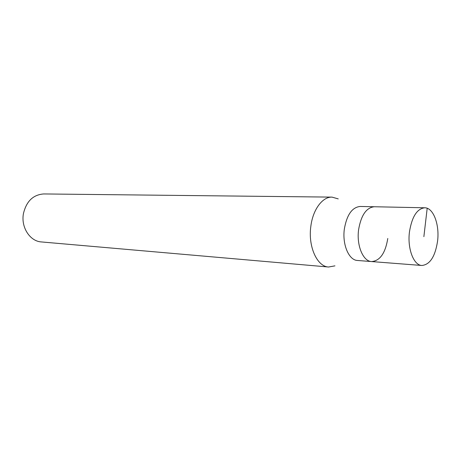 <?xml version="1.0" encoding="UTF-8"?>
<svg xmlns="http://www.w3.org/2000/svg" width="461" height="461" viewBox="0 0 461 461"><rect width="100%" height="100%" fill="white"/><g stroke="black" fill="none" stroke-linecap="round" stroke-linejoin="round"><path stroke-width="0.69" d="M437.575 241.109C435.196 256.552 429.969 264.672 421.878 265.478C413.673 265.346 407.259 248.646 409.449 231.975C411.915 216.774 417.003 208.712 424.714 207.784C433.369 207.606 439.696 224.628 437.575 241.109M358.6 229.682C356.405 245.494 363.095 261.387 371.601 261.571C363.095 261.387 356.405 245.494 358.6 229.682C361.084 215.264 366.316 207.617 374.292 206.747C366.316 207.617 361.084 215.264 358.6 229.682M424.714 207.784L360.133 206.459C352.089 207.312 346.828 214.838 344.344 229.036C342.148 244.612 348.908 260.275 357.482 260.471L421.878 265.478M387.782 238.481C385.373 253.164 379.979 260.863 371.601 261.571M334.951 265.853L328.584 267.017C317.082 266.631 307.913 246.41 310.847 226.265C312.881 209.536 322.516 196.697 332.012 197.118L338.241 198.893M332.012 197.118L43.766 193.943C33.134 194.703 26.352 201.29 23.413 213.702C20.86 227.348 30.011 241.339 41.409 241.939L328.584 267.017M423.872 236.66L427.191 208.268"/></g></svg>

